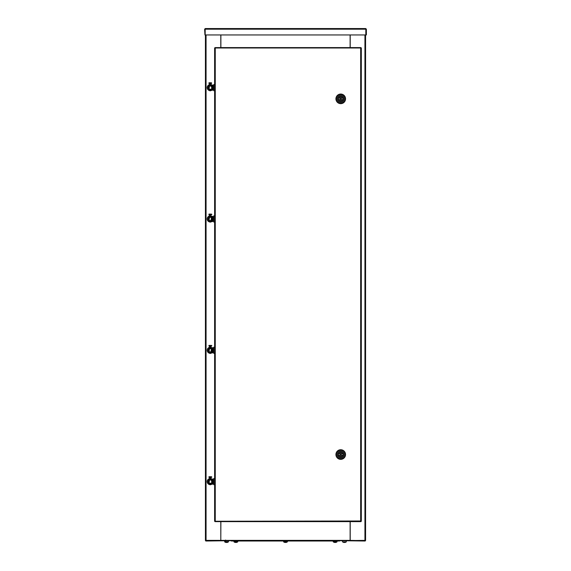 <?xml version="1.0" encoding="UTF-8"?>
<svg xmlns="http://www.w3.org/2000/svg" width="571" height="571" viewBox="0 0 571 571"><rect width="100%" height="100%" fill="white"/><g stroke="black" fill="none" stroke-linecap="round" stroke-linejoin="round"><path stroke-width="0.86" d="M350.201 34.952L350.201 47.607M206.117 541.015L206.067 540.373L220.799 540.373L220.799 521.637M206.117 540.694L205.424 540.373L205.424 34.952M365.576 34.952L365.576 540.373L364.933 540.373L364.883 541.015M364.883 540.694L350.201 540.373L350.201 521.637M205.746 540.373L231.369 540.694L206.067 541.015A0.642 0.642 0 0 1 205.424 540.373M365.576 540.373A0.642 0.642 0 0 1 364.933 541.015L339.631 540.694L365.254 540.373M220.799 47.607L220.799 34.952M350.116 34.952L350.116 47.607M220.884 47.607L220.884 34.952M231.448 541.015L231.448 540.373L339.552 540.373L339.552 541.015L231.448 541.015M220.799 540.373L220.884 521.637M350.116 521.637L350.116 540.373L339.552 540.373M220.884 540.373L231.448 540.373M205.267 28.55L365.733 28.55L365.825 29.192L205.175 29.192L205.267 28.55L204.625 29.192L204.946 34.952L204.625 29.192M205.175 29.192L205.175 34.952L365.825 34.952L365.825 29.192M365.733 28.871L366.375 29.192L365.733 28.55M366.375 29.192L366.375 34.952L366.054 29.192M215.096 47.985L214.617 47.985L214.617 521.259L215.096 521.259M360.836 521.259L361.315 521.259L361.315 47.985L360.836 47.985M214.617 47.985L215.26 48.249L215.26 520.995L214.617 521.259M361.315 521.259L360.672 520.995L360.672 48.249L360.936 47.607L360.672 48.249L361.315 47.985M360.936 47.607L214.996 47.607M214.939 47.985L360.993 47.985M360.993 521.259L360.672 520.995L360.936 521.637L360.672 520.995L214.939 521.259M214.996 521.637L215.26 520.995L214.996 521.637L360.936 521.637M345.541 98.854A4.804 4.804 0 0 1 340.737 103.658A4.804 4.804 0 0 1 335.926 98.854A4.804 4.804 0 0 1 340.737 94.051A4.804 4.804 0 0 1 345.541 98.854M345.219 98.854A4.482 4.482 0 0 1 340.737 103.337A4.482 4.482 0 0 1 336.248 98.854A4.482 4.482 0 0 1 340.737 94.372A4.482 4.482 0 0 1 345.219 98.854M340.737 102.38A3.526 3.526 0 0 1 337.211 98.854A3.526 3.526 0 0 1 340.737 95.328A3.526 3.526 0 0 1 344.256 98.854A3.526 3.526 0 0 1 340.737 102.38M338.175 98.854A2.562 2.562 0 0 1 340.737 96.292A2.562 2.562 0 0 1 343.299 98.854A2.562 2.562 0 0 1 340.737 101.417A2.562 2.562 0 0 1 338.175 98.854M341.294 98.854A0.564 0.564 0 0 1 340.737 99.411A0.564 0.564 0 0 1 340.173 98.854A0.564 0.564 0 0 1 340.737 98.291A0.564 0.564 0 0 1 341.294 98.854M342.115 99.497A1.52 1.52 0 0 1 339.352 99.497L338.339 99.497A2.484 2.484 0 0 0 343.135 99.497L342.115 99.497M339.352 98.212A1.52 1.52 0 0 1 342.115 98.212L343.135 98.212A2.484 2.484 0 0 0 338.339 98.212L339.352 98.212M345.541 454.537A4.804 4.804 0 0 1 340.737 459.341A4.804 4.804 0 0 1 335.926 454.537A4.804 4.804 0 0 1 340.737 449.734A4.804 4.804 0 0 1 345.541 454.537M345.219 454.537A4.482 4.482 0 0 1 340.737 459.02A4.482 4.482 0 0 1 336.248 454.537A4.482 4.482 0 0 1 340.737 450.048A4.482 4.482 0 0 1 345.219 454.537M340.737 458.056A3.526 3.526 0 0 1 337.211 454.537A3.526 3.526 0 0 1 340.737 451.011A3.526 3.526 0 0 1 344.256 454.537A3.526 3.526 0 0 1 340.737 458.056M338.175 454.537A2.562 2.562 0 0 1 340.737 451.975A2.562 2.562 0 0 1 343.299 454.537A2.562 2.562 0 0 1 340.737 457.1A2.562 2.562 0 0 1 338.175 454.537M341.294 454.537A0.564 0.564 0 0 1 340.737 455.094A0.564 0.564 0 0 1 340.173 454.537A0.564 0.564 0 0 1 340.737 453.974A0.564 0.564 0 0 1 341.294 454.537M342.115 455.173A1.52 1.52 0 0 1 339.352 455.173L338.339 455.173A2.484 2.484 0 0 0 343.135 455.173L342.115 455.173M339.352 453.895A1.52 1.52 0 0 1 342.115 453.895L343.135 453.895A2.484 2.484 0 0 0 338.339 453.895L339.352 453.895M210.235 85.4L208.793 85.4L208.793 85.015L210.235 85.015L210.235 85.4L212.633 85.721L212.633 89.568L210.235 89.883L210.235 90.268L208.793 90.268L208.793 89.883L210.235 89.883M210.235 85.015L212.312 85.015A0.707 0.707 0 0 1 213.019 85.721L213.019 89.568A0.707 0.707 0 0 1 212.312 90.268L210.235 90.268M211.648 86.043L211.648 89.247L208.822 89.247L208.822 86.043L211.648 86.043M210.235 216.723L208.793 216.723L208.793 216.338L210.235 216.338L210.235 216.723L212.633 217.037L212.633 220.884L210.235 221.205L210.235 221.591L208.793 221.591L208.793 221.205L210.235 221.205M210.235 216.338L212.312 216.338A0.707 0.707 0 0 1 213.019 217.037L213.019 220.884A0.707 0.707 0 0 1 212.312 221.591L210.235 221.591M210.235 348.039L208.793 348.039L208.793 347.653L210.235 347.653L210.235 348.039L212.633 348.36L212.633 352.2L210.235 352.521L210.235 352.907L208.793 352.907L208.793 352.521L210.235 352.521M210.235 347.653L212.312 347.653A0.707 0.707 0 0 1 213.019 348.36L213.019 352.2A0.707 0.707 0 0 1 212.312 352.907L210.235 352.907M211.648 217.358L211.648 220.563L208.822 220.563L208.822 217.358L211.648 217.358M211.648 348.681L211.648 351.886L208.822 351.886L208.822 348.681L211.648 348.681M211.648 479.997L211.648 483.202L208.822 483.202L208.822 479.997L211.648 479.997M210.235 479.355L208.793 479.355L208.793 478.976L210.235 478.976L210.235 479.355L212.633 479.676L212.633 483.523L210.235 483.844L210.235 484.229L208.793 484.229L208.793 483.844L210.235 483.844M210.235 478.976L212.312 478.976A0.707 0.707 0 0 1 213.019 479.676L213.019 483.523A0.707 0.707 0 0 1 212.312 484.229L210.235 484.229M211.306 83.416L209.107 83.416L211.306 83.416M209 82.774L211.513 82.774L209 82.774M211.463 83.416L208.95 83.416L211.463 83.416M210.542 90.782L209.914 90.782L210.87 90.268M211.513 214.096L208.95 214.096L211.834 214.418L210.999 215.053L210.87 216.338M211.513 214.732L209 214.732M210.542 222.098L209.914 222.098L210.87 221.591M211.513 345.412L208.95 345.412L211.834 345.733L210.999 346.376L210.87 347.653M211.513 346.055L209 346.055M210.542 353.42L209.914 353.42L210.87 352.907M211.513 476.728L208.95 476.728L211.834 477.049L210.999 477.691L210.87 478.976M211.513 477.37L209 477.37M210.542 484.736L209.914 484.736L210.87 484.229M209.279 89.019L208.472 88.469L208.822 86.449M208.565 88.377L208.822 86.542M211.898 86.906L211.149 86.328M211.705 88.719L211.827 87.777L211.648 88.748M211.191 86.264L211.991 86.813L211.827 87.777A1.599 1.599 0 0 1 211.648 88.398M209.321 88.962L208.601 88.462M208.822 88.398A1.599 1.599 0 0 1 208.822 86.892M211.648 86.892A1.599 1.599 0 0 1 211.827 87.777M211.991 86.813L211.648 88.833M213.661 90.689L213.661 84.601L214.617 84.601L214.617 90.689L213.661 90.689M213.661 222.005L213.661 215.917L214.617 215.917L214.617 222.005L213.661 222.005M213.661 353.321L213.661 347.239L214.617 347.239L214.617 353.321L213.661 353.321M213.661 484.643L213.661 478.555L214.617 478.555L214.617 484.643L213.661 484.643M209.279 220.342L208.472 219.792L208.822 217.772M208.565 219.699L208.822 217.858M211.898 218.229L211.149 217.644M211.705 220.042L211.827 219.093L211.648 220.063M211.191 217.587L211.991 218.136L211.827 219.093A1.599 1.599 0 0 1 211.648 219.714M209.321 220.278L208.472 219.792M208.822 219.714A1.599 1.599 0 0 1 208.822 218.208M211.648 218.208A1.599 1.599 0 0 1 211.827 219.093M211.991 218.136L211.648 220.156M209.279 351.657L208.472 351.108L208.822 349.088M208.565 351.015L208.822 349.174M211.898 349.545L211.149 348.967M211.705 351.358L211.827 350.416L211.648 351.386M211.191 348.902L211.991 349.452L211.827 350.416A1.599 1.599 0 0 1 211.648 351.037M209.321 351.593L208.601 351.101M208.822 351.037A1.599 1.599 0 0 1 208.822 349.531M211.648 349.531A1.599 1.599 0 0 1 211.827 350.416M211.991 349.452L211.648 351.472M209.279 482.98L208.472 482.431L208.822 480.411M208.565 482.338L208.822 480.497M211.898 480.868L211.149 480.282M211.705 482.681L211.827 481.731L211.648 482.702M211.191 480.225L211.991 480.775L211.827 481.731A1.599 1.599 0 0 1 211.648 482.352M209.321 482.916L208.472 482.431M208.822 482.352A1.599 1.599 0 0 1 208.822 480.846M211.648 480.846A1.599 1.599 0 0 1 211.827 481.731M211.991 480.775L211.648 482.795M212.633 89.511A3.041 3.041 0 0 1 212.291 89.883M211.77 90.268A3.041 3.041 0 0 1 210.827 90.625M209.636 90.625A3.041 3.041 0 0 1 209.429 84.708L211.034 84.736A3.041 3.041 0 0 1 211.77 85.015M212.291 85.4A3.041 3.041 0 0 1 212.633 85.778M220.799 540.052A0.964 0.964 0 0 0 221.048 540.694A0.964 0.964 0 0 1 220.799 540.052L220.884 540.052M349.952 540.694A0.964 0.964 0 0 0 350.201 540.052L350.116 540.052M339.631 541.015L231.369 541.015M237.779 541.015L237.7 541.9L234.039 541.9M235.716 542.329L235.552 542.45A3.198 0.614 90 0 1 235.445 542.322A3.169 2.784 -21.1 0 0 235.666 542.329A3.169 2.784 -21.1 0 0 235.887 542.322A3.198 0.614 -90 0 0 235.994 542.45L236.323 542.45A3.198 3.133 -90 0 0 236.872 542.322A3.169 0.542 63.1 0 0 236.872 542.322A3.205 3.205 0 0 1 236.851 542.329L236.851 542.329M236.865 542.322A3.205 3.205 0 0 0 237.7 541.9A3.205 3.205 0 0 1 236.865 542.322A3.169 0.542 63.1 0 1 236.787 542.322A3.198 3.133 90 0 1 236.23 542.45M234.924 542.322A3.169 0.542 -63.1 0 1 234.845 542.322A3.169 0.542 -63.1 0 1 234.838 542.322A3.198 3.133 90 0 0 235.388 542.45L235.552 542.329M287.313 541.9L283.687 541.9M285.357 542.329L285.193 542.45A3.198 0.621 90 0 1 285.086 542.322A3.169 2.784 -21.4 0 0 285.307 542.329A3.169 2.784 -21.4 0 0 285.529 542.322A3.169 2.784 21.4 0 1 285.5 542.322M285.878 542.45L285.964 542.45A3.198 3.133 -90 0 0 286.514 542.322L286.514 542.322A3.169 0.557 63.1 0 1 286.428 542.322A3.198 3.133 90 0 1 285.878 542.45L285.643 542.45A3.198 0.621 -90 0 1 285.529 542.322M284.572 542.322A3.169 0.557 -63.1 0 1 284.486 542.322L284.486 542.322A3.198 3.133 90 0 0 285.036 542.45L285.193 542.329M337.068 541.015L336.997 541.9L333.3 541.9A3.205 3.205 0 0 0 334.149 542.329L334.149 542.329M334.92 542.443L334.713 542.45A3.198 3.198 0 0 1 334.699 542.45A3.198 2.048 90 0 1 334.335 542.322A3.169 2.177 -52.1 0 0 334.506 542.329A3.169 2.177 -52.1 0 0 334.685 542.322A3.198 2.048 -90 0 0 335.049 542.45L335.327 542.45A3.198 2.455 90 0 0 335.762 542.322A3.169 1.813 57 0 0 336.048 542.322A3.198 2.455 -90 0 1 335.62 542.45L335.62 542.45A3.198 3.198 0 0 1 335.577 542.45L335.37 542.443M334.699 542.329L334.67 542.45A3.205 3.205 0 0 1 333.3 541.9L333.3 541.9M346.197 541.9L342.586 541.9A3.205 3.205 0 0 0 343.685 542.4A3.198 3.048 90 0 0 343.956 542.45L344.085 542.45A3.198 3.048 -90 0 1 343.556 542.322A3.169 0.856 -62.4 0 1 343.421 542.322A3.198 3.048 90 0 0 343.685 542.4M344.434 542.4A3.198 0.971 -90 0 0 344.52 542.45L344.52 542.322A3.169 2.705 31.3 0 0 344.734 542.329A3.169 2.705 31.3 0 0 344.948 542.322A3.198 0.971 -90 0 1 344.777 542.45A3.198 3.048 90 0 0 344.777 542.45L344.913 542.45A3.198 3.048 -90 0 0 345.184 542.4A3.205 3.205 0 0 0 346.283 541.9L342.586 541.9M344.52 542.322A3.198 0.971 90 0 1 344.349 542.45L344.092 542.45M335.627 542.45A3.205 3.205 0 0 0 336.997 541.9A3.205 3.205 0 0 1 336.141 542.329M287.42 541.015L287.349 541.9A3.205 3.205 0 0 1 286.492 542.329L286.492 542.329M284.508 542.329L284.508 542.329A3.205 3.205 0 0 1 283.651 541.9A3.205 3.205 0 0 0 284.486 542.322M228.343 541.9L224.717 541.9A3.205 3.205 0 0 0 225.731 542.379A3.198 3.076 90 0 0 226.095 542.45L226.23 542.45A3.198 3.076 -90 0 1 225.673 542.322A3.169 0.771 -62.6 0 1 225.552 542.322A3.198 3.076 90 0 0 225.731 542.379M227.579 542.322A3.198 3.076 -90 0 1 227.044 542.45L226.901 542.45A3.198 0.864 -90 0 0 227.051 542.322A3.169 2.727 28.6 0 1 226.837 542.329A3.169 2.727 28.6 0 1 226.616 542.322A3.198 0.864 90 0 1 226.466 542.45L226.216 542.45M212.633 220.827A3.041 3.041 0 0 1 212.291 221.205M211.77 221.591A3.041 3.041 0 0 1 210.827 221.948M209.636 221.948A3.041 3.041 0 0 1 209.429 216.024M211.034 216.024A3.041 3.041 0 0 1 211.77 216.338M212.291 216.723A3.041 3.041 0 0 1 212.633 217.094M212.633 352.15A3.041 3.041 0 0 1 212.291 352.521M211.77 352.907A3.041 3.041 0 0 1 210.827 353.263M209.636 353.263A3.041 3.041 0 0 1 209.429 347.346M211.034 347.346A3.041 3.041 0 0 1 211.77 347.653M212.291 348.039A3.041 3.041 0 0 1 212.633 348.41M212.633 483.466A3.041 3.041 0 0 1 212.291 483.844M211.77 484.229A3.041 3.041 0 0 1 210.827 484.586M209.636 484.586A3.041 3.041 0 0 1 209.429 478.662M211.034 478.662A3.041 3.041 0 0 1 211.77 478.976M212.291 479.355A3.041 3.041 0 0 1 212.633 479.733M206.067 540.373L206.067 34.952M364.933 34.952L364.933 540.373M210.999 83.737L209.464 83.737M209.614 90.461L210.849 90.461M211.356 83.416L210.999 84.736M209.464 216.059L210.999 216.059M209.614 221.784L210.849 221.784M210.999 215.053L209.464 215.053M209.464 347.375L210.999 347.375M209.614 353.099L210.849 353.099M210.999 346.376L209.429 346.376L209.593 347.653M209.464 478.698L210.999 478.698M209.614 484.415L210.849 484.415M210.999 477.691L209.429 477.691L209.593 478.976M210.87 89.704A2.156 2.156 0 0 0 210.87 85.586M209.593 85.586A2.156 2.156 0 0 0 209.593 89.704M210.87 221.02A2.156 2.156 0 0 0 210.87 216.909M209.593 216.909A2.156 2.156 0 0 0 209.593 221.02M210.87 352.336A2.156 2.156 0 0 0 210.87 348.224M209.593 348.224A2.156 2.156 0 0 0 209.593 352.336M210.87 483.658A2.156 2.156 0 0 0 210.87 479.54M209.593 479.54A2.156 2.156 0 0 0 209.593 483.658M225.609 541.015L225.609 540.052M237.743 541.758L233.967 541.758M287.384 541.758L283.616 541.758M336.997 541.9L333.221 541.758L333.221 541.015M346.262 541.758L346.354 541.015M228.414 541.758L224.717 541.758M213.019 86.521L213.661 86.521M213.019 88.762L213.661 88.762M213.019 217.844L213.661 217.844M213.019 220.085L213.661 220.085M213.019 349.159L213.661 349.159M213.019 351.401L213.661 351.401M213.019 480.482L213.661 480.482M213.019 482.723L213.661 482.723M208.95 83.416L208.95 82.774M209.593 90.268L209.914 90.782M209.107 83.416L209.429 84.736M209.593 85.4L209.593 86.043M209.593 89.247L209.593 89.883M210.87 85.4L210.87 86.043M210.87 89.247L210.87 89.883M211.513 82.774L211.513 83.416M208.95 214.732L208.95 214.096M209.107 214.732L209.593 216.338M209.593 221.591L209.914 222.098M209.593 216.723L209.593 217.358M209.593 220.563L209.593 221.205M210.87 216.723L210.87 217.358M210.87 220.563L210.87 221.205M208.95 346.055L208.95 345.412M209.593 352.907L209.914 353.42M209.593 348.039L209.593 348.681M209.593 351.886L209.593 352.521M210.87 348.039L210.87 348.681M210.87 351.886L210.87 352.521M208.95 477.37L208.95 476.728M209.593 484.229L209.914 484.736M209.593 479.355L209.593 479.997M209.593 483.202L209.593 483.844M210.87 479.355L210.87 479.997M210.87 483.202L210.87 483.844M209.593 89.825L208.936 89.511L209.593 85.464M210.87 85.464L212.355 86.828L212.505 87.741L212.234 88.726L210.87 89.825M209.593 221.141L208.936 220.827L209.593 216.78M210.87 216.78L211.527 217.094L210.87 221.141M209.593 352.464L208.936 352.15L209.593 348.096M210.87 348.096L211.527 348.41L210.87 352.464M209.593 483.78L208.936 483.466L209.593 479.419M210.87 479.419L212.269 480.589L212.262 482.623L210.87 483.78M233.932 541.015L234.003 541.9A3.205 3.205 0 0 0 234.845 542.322M286.514 542.322A3.205 3.205 0 0 0 287.349 541.9L287.42 541.758M283.58 541.015L283.651 541.9L283.58 541.015M342.514 541.015L342.514 541.758M228.486 541.015L228.414 541.9A3.205 3.205 0 0 1 227.408 542.379M224.646 541.015L224.717 541.9"/></g></svg>

